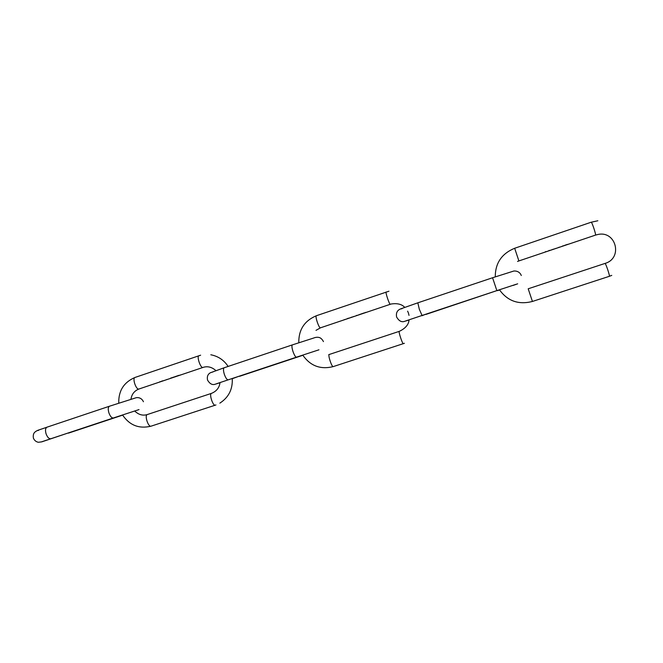 <?xml version="1.0" encoding="UTF-8"?>
<svg xmlns="http://www.w3.org/2000/svg" width="663" height="663" viewBox="0 0 663 663"><rect width="100%" height="100%" fill="white"/><g stroke="black" fill="none" stroke-linecap="round" stroke-linejoin="round"><path stroke-width="0.99" d="M544.853 252.172L545.682 251.592L544.853 252.172M546.378 251.658L547.232 251.327L546.378 251.658M548.467 250.954L549.304 250.357L548.467 250.954M549.668 250.548L551.583 249.843L549.668 250.548M552.37 249.644L553.232 249.18L552.37 249.644M553.58 249.23L554.716 248.799L553.58 249.23M555.055 248.733L556.199 248.294L555.055 248.733M553.066 249.404L552.055 249.694L553.066 249.371M558.461 247.498L559.647 247.1L558.461 247.498M561.834 246.387L561.13 246.686L561.834 246.387M562.497 246.139L563.691 245.733L562.497 246.139M563.848 245.683L565.042 245.277L563.848 245.683M565.199 245.227L566.393 244.821L565.199 245.227M566.55 244.771L567.743 244.374L566.55 244.771M568.721 244.1L567.893 244.382L568.73 244.083M549.155 250.689L548.144 251.012L549.155 250.689M562.655 246.081L563.533 245.791L562.614 245.956M565.357 245.177L566.235 244.879L565.315 245.045M566.708 244.722L567.586 244.423L566.666 244.589M344.147 319.839L344.76 319.549L344.114 319.74M345.539 319.367L346.194 319.102L345.539 319.367M347.437 318.729L348.216 318.464L347.437 318.729M348.539 318.356L350.271 317.776L348.506 318.248M351 317.527L351.78 317.262L351 317.527M352.103 317.154L353.13 316.806L352.07 317.047M353.454 316.699L354.473 316.359L353.42 316.591M356.387 315.629L357.473 315.265L356.346 315.513M359.487 314.602L358.832 314.734L359.487 314.602M360.067 314.386L361.178 314.08L360.034 314.279M361.302 313.972L362.388 313.607L361.26 313.864M362.528 313.558L363.622 313.193L362.495 313.45M363.763 313.143L364.849 312.77L363.73 313.035M365.835 312.505L365.081 312.754L365.785 312.339M347.901 318.339L347.022 318.82L347.959 318.505M351.489 317.196L350.586 317.618L351.523 317.304M361.443 313.922L362.247 313.649L361.443 313.922M160.645 381.706L159.99 381.639L160.637 381.681M161.913 381.275L161.275 381.391L161.913 381.275M162.858 380.952L162.195 380.885L162.858 380.952M163.653 380.686L164.366 380.446L163.653 380.686M164.664 380.347L166.256 379.808L164.664 380.322M166.919 379.584L167.64 379.344L166.919 379.584M167.938 379.244L168.866 378.929L167.938 379.244M169.164 378.83L170.101 378.515L169.164 378.83M170.756 378.067L171.452 378.059L170.739 378.018M171.692 377.893L172.794 377.595L171.642 377.728M173.01 377.305L173.698 377.297L172.993 377.255M174.568 376.949L173.83 377.032L174.568 376.949M175.073 376.758L176.167 376.46L175.015 376.584M176.192 376.377L177.294 376.078L176.143 376.211M177.319 375.996L178.422 375.697L177.27 375.83M178.455 375.614L179.549 375.316L178.397 375.449M180.435 375.009L179.739 375.241L180.419 374.96M161.432 381.283L162.22 381.109L161.441 381.324M164.051 380.529L163.164 380.802L164.018 380.512M167.316 379.418L166.396 379.675L167.291 379.41M171.825 377.852L172.653 377.628L171.825 377.852M175.198 376.717L176.026 376.485L175.198 376.717M176.325 376.335L177.154 376.112L176.325 376.335M177.452 375.954L178.281 375.73L177.452 375.954M178.579 375.573L179.408 375.349L178.579 375.573M514.67 248.269L518.897 260.932L595.482 235.108C596.294 234.959 591.852 221.624 591.189 222.221L514.67 248.26C501.717 253.622 495.244 263.153 495.278 276.852M499.438 289.764C507.593 301.085 518.59 304.98 532.43 301.458L528.196 288.786L604.963 263.443M532.43 301.458L609.297 276.322C610.2 276.396 605.65 262.863 604.971 263.435L605.162 263.377C623.154 258.131 616.051 230.268 597.794 234.511L595.465 235.116M591.164 222.238L597.835 220.762M408.889 320.038L403.933 321.547C401.231 322.218 398.794 320.726 396.631 317.063C395.852 313.143 397.104 310.45 400.369 308.983L417.839 302.817L419.314 309.256L422.058 315.464L405.706 320.95M422.016 315.729L425.638 314.27M425.861 314.453L497.49 290.411M521.292 275.51C519.303 270.396 514.065 270.993 513.8 271.034L492.568 277.756L496.86 290.618L516.419 284.203M316.45 315.721L316.392 315.729C314.784 315.928 318.978 328.442 320.453 327.829L320.519 327.804M333.282 366.589L333.257 366.598C331.823 367.41 327.638 354.68 329.271 354.473L399.375 331.318C405.499 328.367 408.723 324.53 409.054 319.815M403.386 343.658L403.369 343.666C402.507 344.296 398.231 331.367 399.3 331.351M386.231 291.977L386.197 291.977C385.137 291.985 389.388 304.707 390.308 304.276L320.486 327.82L316.002 330.348M135.128 377.421L135.028 377.446C132.07 378.125 136.106 390.084 138.932 389.024L139.056 388.982M151.123 426.16L151.081 426.168C148.272 427.42 144.31 415.229 147.31 414.549L211.497 393.358C216.511 391.311 219.362 387.722 220.033 382.568M122.531 414.947C129.55 425.323 139.064 429.06 151.081 426.168L215.301 405.168C212.956 406.27 208.92 393.888 211.447 393.374M199.041 355.675L198.958 355.691C196.455 356.205 200.549 368.363 202.911 367.451L203.011 367.418M220.017 382.733L214.679 384.383C212.036 385.062 209.657 383.637 207.552 380.106C206.848 376.758 207.751 374.33 210.262 372.813L224.177 367.758C223.199 368.471 223.249 370.658 224.334 374.33C225.677 378.001 226.97 379.841 228.205 379.841L216.121 383.885M232.265 378.722L238.978 376.261M323.461 341.602C322.077 339.058 320.511 337.666 318.77 337.409C317.245 337.069 315.472 337.301 313.45 338.105L292.35 344.893C291.629 345.531 291.828 347.71 292.963 351.423C294.306 355.169 295.466 357.084 296.452 357.175L318.953 349.807M67.643 433.163L41.794 441.848L38.371 442.279C36.059 441.823 34.401 440.447 33.415 438.177C32.943 435.293 33.498 433.221 35.073 431.961C37.609 429.972 38.446 430.237 47.007 427.171C45.415 428.074 45.101 430.287 46.07 433.826C47.413 437.323 49.012 438.956 50.86 438.732L41.827 441.757M143.44 401.737C141.07 396.64 136.23 397.535 135.476 397.941L109.453 406.228C108.077 407.065 107.895 409.27 108.898 412.858C110.24 416.414 111.732 418.121 113.381 417.972L139.015 409.593M609.297 276.322L611.767 275.394M518.897 260.932L517.538 261.454M497.59 290.634L499.363 290.046M513.021 285.463L517.67 283.822M422.058 315.464L496.86 290.618M492.568 277.756L417.839 302.817M400.659 308.966L402.002 308.693M388.941 291.206L316.392 315.729C304.466 320.751 298.59 329.76 298.789 342.763M302.742 355.095C310.309 365.935 320.478 369.772 333.257 366.598L404.413 343.301M409.021 315.389L408.474 313.193M408.391 312.944L407.612 311.154M404.712 307.334C401.795 304.201 397.311 303.09 391.261 303.994L390.333 304.267M328.74 354.63L329.271 354.465M200.632 355.194L135.028 377.446C123.848 382.244 118.428 390.814 118.752 403.154M215.301 405.168L215.939 404.952M215.889 370.592C211.945 367.128 207.801 366.026 203.475 367.277L138.99 388.999C134.39 390.797 131.705 394.228 130.942 399.283M219.834 403.145C228.694 397.41 232.829 389.189 232.249 378.498M228.13 366.432C223.953 360.092 218.185 356.205 210.817 354.771M134.664 410.985C138.617 414.756 142.827 415.941 147.319 414.549M239.509 376.327L302.85 355.293M228.205 379.841L296.452 357.175M292.35 344.893L224.177 367.758M211.58 372.283L212.74 372.042M68.43 433.138L122.638 415.137M50.86 438.732L113.381 417.972M109.453 406.228L47.007 427.171M37.65 430.536L38.628 430.328"/></g></svg>
